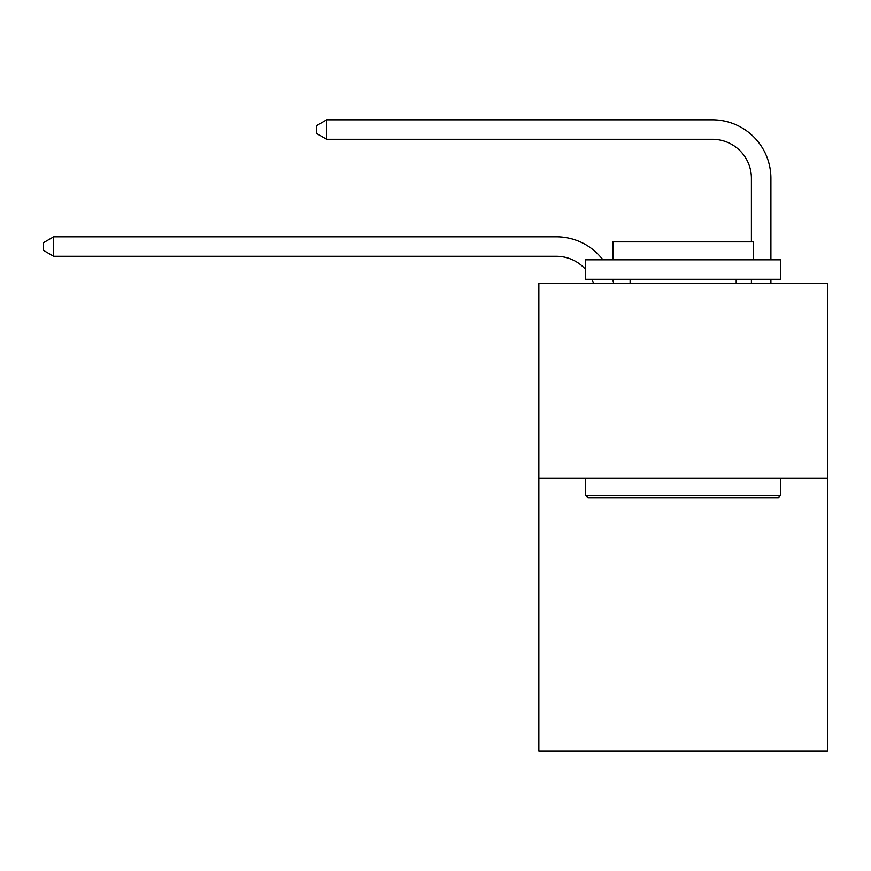 <?xml version="1.0" encoding="UTF-8"?>
<svg xmlns="http://www.w3.org/2000/svg" width="871" height="871" viewBox="0 0 871 871"><rect width="100%" height="100%" fill="white"/><g stroke="black" fill="none" stroke-linecap="round" stroke-linejoin="round"><path stroke-width="1.31" d="M827.45 478.201L827.45 751.205L538.855 751.205L538.855 283.206L827.45 283.206L827.45 478.201L538.855 478.201M556.395 236.792L53.686 236.792L556.395 236.792A58.499 58.499 168.7 0 1 602.906 259.808M751.401 241.866L751.401 178.294A38.999 38.999 28.3 0 0 712.402 139.295L326.69 139.295L316.554 133.448L316.554 125.642L326.69 119.795L712.402 119.795A58.499 58.499 22.4 0 1 770.9 178.294L770.9 259.808M587.99 497.7L585.65 495.37L780.645 495.37L778.315 497.7L587.99 497.7M780.645 259.808L780.645 279.308L585.65 279.308L585.65 259.808L780.645 259.808M612.955 259.808L612.955 241.866L753.35 241.866L753.35 259.808M780.645 478.201L780.645 495.37M585.65 478.201L585.65 495.37M736.191 279.308L736.191 283.206M630.114 279.308L630.114 283.206M751.401 178.294A38.999 38.999 -157.6 0 0 712.402 139.295A38.999 38.999 -157.6 0 1 751.401 178.294A38.999 38.999 -157.6 0 0 712.402 139.295A38.999 38.999 -157.6 0 1 751.401 178.294A38.999 38.999 -157.6 0 0 712.402 139.295A38.999 38.999 -157.6 0 1 751.401 178.294A38.999 38.999 -157.6 0 0 712.402 139.295A38.999 38.999 -157.6 0 1 751.401 178.294A38.999 38.999 -157.6 0 0 712.402 139.295A38.999 38.999 -157.6 0 1 751.401 178.294A38.999 38.999 -157.6 0 0 712.402 139.295A38.999 38.999 -157.6 0 1 751.401 178.294A38.999 38.999 -157.6 0 0 712.402 139.295A38.999 38.999 -157.6 0 1 751.401 178.294A38.999 38.999 -157.6 0 0 712.402 139.295A38.999 38.999 -157.6 0 1 751.401 178.294A38.999 38.999 -157.6 0 0 712.402 139.295A38.999 38.999 -157.6 0 1 751.401 178.294A38.999 38.999 -157.6 0 0 712.402 139.295A38.999 38.999 -157.6 0 1 751.401 178.294A38.999 38.999 -157.6 0 0 712.402 139.295A38.999 38.999 -157.6 0 1 751.401 178.294A38.999 38.999 -157.6 0 0 712.402 139.295A38.999 38.999 -157.6 0 1 751.401 178.294A38.999 38.999 -157.6 0 0 712.402 139.295A38.999 38.999 -157.6 0 1 751.401 178.294A38.999 38.999 -157.6 0 0 712.402 139.295A38.999 38.999 -157.6 0 1 751.401 178.294A38.999 38.999 -157.6 0 0 712.402 139.295A38.999 38.999 -157.6 0 1 751.401 178.294A38.999 38.999 -157.6 0 0 712.402 139.295A38.999 38.999 -157.6 0 1 751.401 178.294A38.999 38.999 -157.6 0 0 712.402 139.295A38.999 38.999 -157.6 0 1 751.401 178.294A38.999 38.999 -157.6 0 0 712.402 139.295A38.999 38.999 -157.6 0 1 751.401 178.294A38.999 38.999 -157.6 0 0 712.402 139.295A38.999 38.999 -157.6 0 1 751.401 178.294M593.478 283.206A38.999 38.999 -11.3 0 0 591.975 279.308M585.65 269.498A38.999 38.999 -11.3 0 0 556.395 256.292L53.686 256.292L43.55 250.445L43.55 242.65L53.686 236.792L53.686 256.292M612.672 279.308A58.499 58.499 168.7 0 1 613.641 283.206M770.9 279.308L770.9 283.206M751.401 283.206L751.401 279.308M326.69 119.795L326.69 139.295"/></g></svg>
